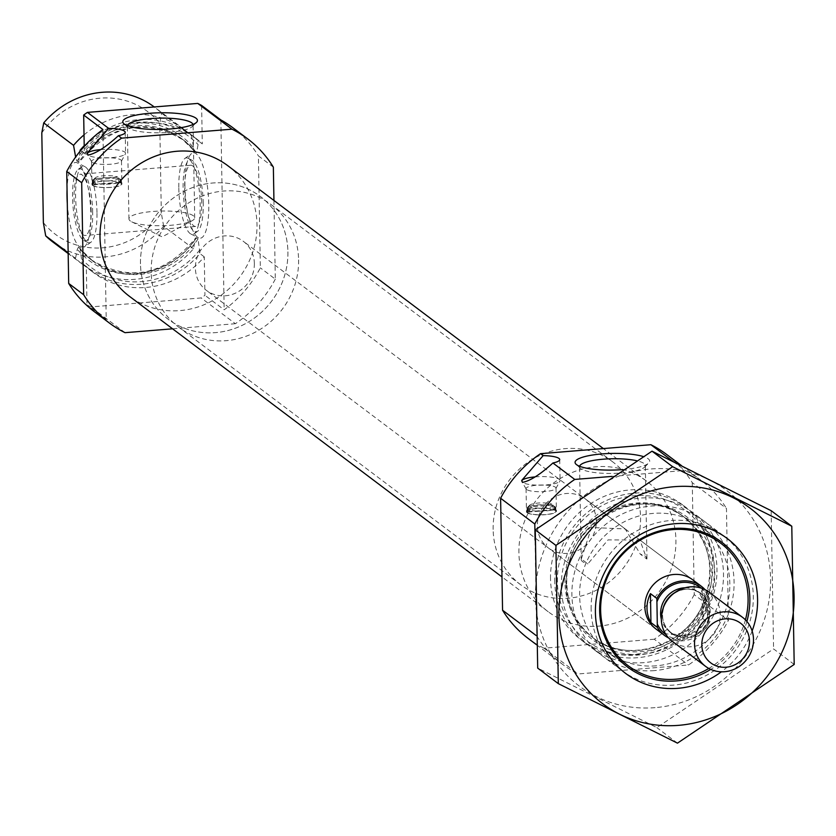 <?xml version="1.0" encoding="UTF-8"?>
<svg xmlns="http://www.w3.org/2000/svg" width="836" height="836" viewBox="0 0 836 836"><rect width="100%" height="100%" fill="white"/><g stroke="black" fill="none" stroke-linecap="round" stroke-linejoin="round"><path stroke-width="0.63" stroke-dasharray="4.18 3.13" d="M646.845 559.075A32.876 7.336 -1 0 0 646.959 558.438A32.876 7.336 -1 0 0 645.653 556.442A32.876 7.336 -1 0 0 640.303 554.143L646.845 559.075L639.895 540.014L608.023 539.899L587.875 563.872L581.323 558.939A32.876 7.336 -1 0 0 581.208 559.577A32.876 7.336 -1 0 0 587.875 563.872M579.63 466.289A32.876 7.336 -1 0 0 579.588 466.666A32.876 7.336 -1 0 0 580.487 468.327A32.876 7.336 -1 0 0 612.589 473.427A32.876 7.336 -1 0 0 644.493 467.209A32.876 7.336 -1 0 0 645.34 465.516A32.876 7.336 -1 0 0 644.033 463.531A32.876 7.336 -1 0 0 636.593 460.709M581.323 558.939L591.543 527.516L625.223 528.948L640.303 554.143M86.317 266.454A84.436 79.148 -53 0 0 93.496 272.62A84.436 79.148 -53 0 0 204.266 256.861L204.935 295.307A115.149 107.928 -53 0 1 201.162 297.95L90.831 306.916A115.149 107.928 -53 0 1 86.986 304.9L86.317 266.454L82.043 263.236A84.436 79.148 -53 0 0 89.222 269.401A84.436 79.148 -53 0 0 199.982 253.642L198.038 238.866L195.812 237.832C164.943 275.399 130.071 282.725 91.187 259.818A75.616 70.872 -53 0 1 78.448 247.216L92.827 261.062A75.616 70.872 -53 0 1 80.099 248.449L82.043 263.236M84.217 146.384L84.342 153.479A84.436 79.148 -53 0 1 195.101 137.721A84.436 79.148 -53 0 1 202.291 143.896L198.017 140.667A84.436 79.148 -53 0 0 190.827 134.502A84.436 79.148 -53 0 0 84.206 145.704M201.622 105.451L202.291 143.896M273.351 167.148L258.397 155.883L260.351 267.854A115.149 107.928 -53 0 1 224.173 309.801L204.935 295.307M273.936 200.462L275.305 279.13L260.351 267.854M232.816 127.689A115.149 107.928 -53 0 1 258.397 155.883M275.305 279.13A115.149 107.928 -53 0 1 235.365 323.71L201.162 297.95M102.912 129.528L106.224 319.383A115.149 107.928 -53 0 1 94.259 311.629M106.224 319.383L86.986 304.9M125.034 332.676L90.831 306.916M204.266 256.861L199.982 253.642M84.342 153.479L80.559 150.626M80.089 151.211L78.594 162.466A75.616 70.872 -53 0 1 183.805 140.27A75.616 70.872 -53 0 1 196.544 152.873L198.08 144.565L198.017 140.667M76.954 161.223A75.616 70.872 -53 0 1 182.164 139.027L183.805 140.27C144.921 117.364 110.049 124.7 79.18 162.268L76.954 161.223L75.637 157.043M196.544 152.873L194.892 151.64L193.638 147.784L191.496 135.766L161.682 113.309A84.436 79.148 -53 0 0 154.493 107.133A84.436 79.148 -53 0 0 154.263 106.966M198.038 238.866A75.616 70.872 -53 0 1 92.827 261.062L91.187 259.818A75.616 70.872 -53 0 0 196.397 237.623L195.237 239.66L193.471 248.731A84.436 79.148 -53 0 1 82.712 264.489A84.436 79.148 -53 0 1 75.522 258.324L77.299 249.243L78.448 247.216M194.736 151.473L194.892 151.64A75.616 70.872 -53 0 0 182.164 139.027L194.736 151.473M84.018 134.889A84.436 79.148 -53 0 1 184.307 129.59A84.436 79.148 -53 0 1 191.496 135.766M75.522 258.324L68.144 252.765M193.471 248.731L163.657 226.274A84.436 79.148 -53 0 1 52.887 242.032M163.657 226.274L161.317 213.076A76.766 71.948 -53 0 1 43.367 222.658M41.8 132.882A76.766 71.948 -53 0 1 159.749 123.289L161.682 113.309M161.317 213.076L159.749 123.289M93.162 184.84L121.126 182.561A14.588 3.25 -1 0 0 120.656 182.206L92.691 184.474A14.588 3.25 -1 0 0 92.9 184.662A14.588 3.25 -1 0 0 93.162 184.84L93.12 182.217L96.244 179.677L118.67 177.849L121.084 179.939A14.588 3.25 179 0 1 121.45 180.649A14.588 3.25 179 0 1 109.37 184.066A14.588 3.25 179 0 1 93.12 182.217M92.921 185.404A14.588 3.25 179 0 1 92.336 184.526A14.588 3.25 179 0 1 106.862 181.015A14.588 3.25 179 0 1 121.502 184.014A14.588 3.25 179 0 1 109.004 187.452A14.588 3.25 179 0 1 92.921 185.404M92.691 184.474L92.639 181.861A14.588 3.25 179 0 1 92.284 181.151A14.588 3.25 179 0 1 92.66 180.398A14.588 3.25 179 0 1 106.036 177.66A14.588 3.25 179 0 1 120.603 179.583L117.385 176.887L94.97 178.705L92.608 181.757L92.65 184.401M120.656 182.206L120.603 179.583M121.126 182.561L121.126 179.991L121.168 182.635M118.67 177.849A11.903 2.654 179 0 1 110.133 180.775A11.903 2.654 179 0 1 96.244 179.677M227.685 165.622A81.75 76.63 -53 0 1 239.702 277.029A81.75 76.63 -53 0 1 129.319 296.226M235.365 323.71L172.571 328.809M527.871 512.092L555.459 509.855A14.39 3.208 -1 0 0 554.979 509.49L527.391 511.736A14.39 3.208 -1 0 0 527.6 511.914A14.39 3.208 -1 0 0 527.871 512.092L527.819 509.291L530.766 506.95L553.181 505.132L555.418 507.044A14.39 3.208 179 0 1 555.773 507.734A14.39 3.208 179 0 1 543.849 511.109A14.39 3.208 179 0 1 527.819 509.291M527.62 512.667A14.39 3.208 179 0 1 527.046 511.789A14.39 3.208 179 0 1 541.383 508.33A14.39 3.208 179 0 1 555.825 511.287A14.39 3.208 179 0 1 543.494 514.683A14.39 3.208 179 0 1 527.62 512.667M527.391 511.736L527.338 508.925A14.39 3.208 179 0 1 526.983 508.236A14.39 3.208 179 0 1 527.359 507.494A14.39 3.208 179 0 1 540.547 504.798A14.39 3.208 179 0 1 554.937 506.689L551.906 504.16L529.481 505.989L527.297 508.821L527.349 511.663M554.979 509.49L554.937 506.689M555.459 509.855L555.449 507.086L555.501 509.929M553.181 505.132A11.903 2.654 179 0 1 544.644 508.048A11.903 2.654 179 0 1 530.766 506.95M745.43 619.842A76.766 71.948 -53 0 1 708.813 668.445M639.895 540.014L692.835 579.881A30.702 28.779 -53 0 1 697.349 621.723A30.702 28.779 -53 0 1 655.884 628.933L548.374 547.956A30.702 28.779 -53 0 1 537.36 525.823A30.702 28.779 -53 0 1 553.871 497.347A30.702 28.779 -53 0 1 585.325 498.904A30.702 28.779 -53 0 1 589.84 540.746A30.702 28.779 -53 0 1 548.374 547.956M591.136 609.392A84.436 79.148 -53 0 1 636.52 531.069A84.436 79.148 -53 0 1 723.025 535.343A84.436 79.148 -53 0 1 735.44 650.408A84.436 79.148 -53 0 1 621.42 670.242A84.436 79.148 -53 0 1 591.136 609.392M561.322 586.935A84.436 79.148 -53 0 1 606.706 508.612A84.436 79.148 -53 0 1 693.201 512.886A84.436 79.148 -53 0 1 705.626 627.951A84.436 79.148 -53 0 1 591.606 647.785A84.436 79.148 -53 0 1 561.322 586.935M554.801 582.023A84.436 79.148 -53 0 1 600.185 503.7A84.436 79.148 -53 0 1 686.69 507.985A84.436 79.148 -53 0 1 699.105 623.039A84.436 79.148 -53 0 1 585.085 642.874A84.436 79.148 -53 0 1 554.801 582.023M550.527 578.805A84.436 79.148 -53 0 1 595.911 500.482A84.436 79.148 -53 0 1 682.416 504.756A84.436 79.148 -53 0 1 694.831 619.821A84.436 79.148 -53 0 1 580.811 639.655A84.436 79.148 -53 0 1 550.527 578.805M666.689 454.481A115.149 107.928 -53 0 1 692.271 482.675L726.463 508.434L728.417 620.406A115.149 107.928 -53 0 1 688.477 664.986L578.146 673.952A115.149 107.928 -53 0 1 562.335 664.181A115.149 107.928 -53 0 1 536.754 635.987L535.082 540.129M692.271 482.675L694.225 594.647L728.417 620.406M694.225 594.647A115.149 107.928 -53 0 1 654.274 639.226L688.477 664.986M654.274 639.226L543.943 648.193L578.146 673.952M536.158 635.527L536.754 635.987M543.943 648.193A115.149 107.928 -53 0 1 528.143 638.422M622.517 469.602A37.338 8.329 -1 0 0 648.757 463.019A37.338 8.329 -1 0 0 648.245 458.828A37.338 8.329 -1 0 0 643.271 456.55M611.952 476.405L685.081 470.459A115.149 107.928 -53 0 1 700.881 480.23A115.149 107.928 -53 0 1 726.463 508.434M673.304 461.597L685.081 470.459M518.905 552.836A81.75 76.63 -53 0 1 562.847 477.001A81.75 76.63 -53 0 1 646.594 481.149A81.75 76.63 -53 0 1 658.622 592.546A81.75 76.63 -53 0 1 548.228 611.753A81.75 76.63 -53 0 1 518.905 552.836M535.082 476.896A19.186 4.284 179 0 1 560.089 480.543A19.186 4.284 179 0 1 559.953 481.087A19.186 4.284 179 0 1 542.439 485.12A19.186 4.284 179 0 1 522.479 482.382A19.186 4.284 179 0 1 521.873 481.755A19.186 4.284 179 0 1 521.716 481.212A19.186 4.284 179 0 1 521.758 480.93M526.659 489.53A14.964 3.344 179 0 1 526.199 489.039A14.964 3.344 179 0 1 526.063 488.621A14.964 3.344 179 0 1 540.976 485.026A14.964 3.344 179 0 1 556.003 488.099A14.964 3.344 179 0 1 555.888 488.527A14.964 3.344 179 0 1 542.23 491.672A14.964 3.344 179 0 1 526.659 489.53M527.067 512.708A14.964 3.344 179 0 1 526.471 511.799A14.964 3.344 179 0 1 541.383 508.204A14.964 3.344 179 0 1 556.41 511.277A14.964 3.344 179 0 1 543.578 514.809A14.964 3.344 179 0 1 527.067 512.708M529.481 505.989A11.903 2.654 179 0 1 529.742 505.153A11.903 2.654 179 0 1 539.847 502.948A11.903 2.654 179 0 1 551.906 504.16M100.56 149.623A19.186 4.284 179 0 1 125.578 153.27A19.186 4.284 179 0 1 125.431 153.814A19.186 4.284 179 0 1 107.917 157.847A19.186 4.284 179 0 1 87.958 155.109A19.186 4.284 179 0 1 87.362 154.482A19.186 4.284 179 0 1 87.195 153.939A19.186 4.284 179 0 1 87.237 153.657M92.148 162.257A14.964 3.344 179 0 1 91.678 161.766A14.964 3.344 179 0 1 91.552 161.348A14.964 3.344 179 0 1 106.465 157.753A14.964 3.344 179 0 1 121.481 160.826A14.964 3.344 179 0 1 121.377 161.254A14.964 3.344 179 0 1 107.708 164.399A14.964 3.344 179 0 1 92.148 162.257M92.545 185.435A14.964 3.344 179 0 1 91.96 184.526A14.964 3.344 179 0 1 106.862 180.931A14.964 3.344 179 0 1 121.889 184.004A14.964 3.344 179 0 1 109.056 187.536A14.964 3.344 179 0 1 92.545 185.435M94.97 178.705A11.903 2.654 179 0 1 95.231 177.88A11.903 2.654 179 0 1 105.336 175.675A11.903 2.654 179 0 1 117.385 176.887M184.944 186.574A42.814 11.464 85.4 0 1 191.601 153.573A42.814 11.464 85.4 0 1 208.289 194.621A42.814 11.464 85.4 0 1 198.456 237.821A42.814 11.464 85.4 0 1 184.944 186.574M220.85 119.935L224.173 309.801M67.288 203.232A42.814 11.464 -94.6 0 0 84.175 247.111A42.814 11.464 -94.6 0 0 90.842 214.11A42.814 11.464 -94.6 0 0 77.33 162.863A42.814 11.464 -94.6 0 0 67.047 189.333M178.81 188.1A38.383 10.283 -94.6 0 0 190.921 234.038A38.383 10.283 -94.6 0 0 194.203 233.777A38.383 10.283 -94.6 0 0 200.18 204.193A38.383 10.283 -94.6 0 0 188.069 158.255A38.383 10.283 -94.6 0 0 184.777 158.526A38.383 10.283 -94.6 0 0 178.81 188.1M203.242 203.43A36.167 9.687 -94.6 0 0 191.831 160.146A36.167 9.687 -94.6 0 0 183.523 196.627A36.167 9.687 -94.6 0 0 197.62 231.3A36.167 9.687 -94.6 0 0 203.242 203.43M201.727 202.291A30.702 8.224 -94.6 0 0 190.692 165.246A30.702 8.224 -94.6 0 0 184.986 196.512A30.702 8.224 -94.6 0 0 195.666 226.451A30.702 8.224 -94.6 0 0 201.727 202.291M91.155 211.278A30.702 8.224 -94.6 0 0 80.12 174.233A30.702 8.224 -94.6 0 0 74.404 205.499A30.702 8.224 -94.6 0 0 85.094 235.439A30.702 8.224 -94.6 0 0 91.155 211.278M92.671 212.417A36.167 9.687 -94.6 0 0 78.166 169.384A36.167 9.687 -94.6 0 0 72.951 205.625A36.167 9.687 -94.6 0 0 83.945 240.538A36.167 9.687 -94.6 0 0 92.671 212.417M96.976 212.584A38.383 10.283 -94.6 0 0 84.864 166.646A38.383 10.283 -94.6 0 0 81.573 166.907A38.383 10.283 -94.6 0 0 76.045 205.374A38.383 10.283 -94.6 0 0 87.717 242.43A38.383 10.283 -94.6 0 0 90.999 242.158A38.383 10.283 -94.6 0 0 96.976 212.584M193.398 215.803A32.876 7.336 -1 0 0 157.147 211.184A32.876 7.336 -1 0 0 128.953 218.948A32.876 7.336 -1 0 0 131.701 221.812A32.876 7.336 -1 0 0 161.954 225.71A32.876 7.336 -1 0 0 192.061 220.756A32.876 7.336 -1 0 0 194.704 217.799A32.876 7.336 -1 0 0 193.398 215.803M127.375 125.651A32.876 7.336 -1 0 0 127.333 126.027A32.876 7.336 -1 0 0 128.232 127.699A32.876 7.336 -1 0 0 160.334 132.788A32.876 7.336 -1 0 0 192.238 126.581A32.876 7.336 -1 0 0 193.074 124.888A32.876 7.336 -1 0 0 193.032 124.501M493.135 529.428A76.766 71.948 -53 0 1 534.392 458.222A76.766 71.948 -53 0 1 613.028 462.109A76.766 71.948 -53 0 1 624.325 566.714A76.766 71.948 -53 0 1 520.671 584.751A76.766 71.948 -53 0 1 493.135 529.428M140.479 263.81A76.766 71.948 -53 0 1 181.736 192.604A76.766 71.948 -53 0 1 260.372 196.491A76.766 71.948 -53 0 1 271.669 301.096A76.766 71.948 -53 0 1 168.015 319.133A76.766 71.948 -53 0 1 140.479 263.81M752.128 630.971A84.436 79.148 -53 0 1 721.363 671.82M794.2 664.453L773.582 648.924L656.845 727.623L537.694 668.1M771.168 510.691L773.582 648.924M677.463 743.152L656.845 727.623M654.421 670.608A84.436 79.148 -53 0 1 582.044 552.868A84.436 79.148 -53 0 1 722.492 541.446A84.436 79.148 -53 0 1 654.421 670.608M655.069 707.643A122.432 114.762 -53 0 1 550.119 536.921A122.432 114.762 -53 0 1 753.769 520.358A122.432 114.762 -53 0 1 655.069 707.643M746.882 621.441A78.208 73.296 -53 0 1 710.757 669.406M656.051 665.832A78.208 73.296 -53 0 1 607.667 652.08A78.208 73.296 -53 0 1 596.173 545.511A78.208 73.296 -53 0 1 701.77 527.14A78.208 73.296 -53 0 1 725.794 609.82A78.208 73.296 -53 0 1 656.051 665.832M705.062 589.662A30.702 28.779 -53 0 1 708.458 594.26L708.959 623.238A30.702 28.779 -53 0 1 668.664 637.983M254.363 263.465A30.702 28.779 -53 0 1 237.863 291.942A30.702 28.779 -53 0 1 206.408 290.385A30.702 28.779 -53 0 1 201.894 248.543A30.702 28.779 -53 0 1 243.349 241.332A30.702 28.779 -53 0 1 254.363 263.465M702.543 618.4A30.702 28.779 127 0 0 705.981 603.613A30.702 28.779 127 0 0 702.041 589.432L702.543 618.4L708.959 623.238M708.458 594.26L702.041 589.432M298.598 259.871A76.766 71.948 -53 0 1 257.331 331.066A76.766 71.948 -53 0 1 178.695 327.179A76.766 71.948 -53 0 1 167.409 222.575A76.766 71.948 -53 0 1 271.063 204.548A76.766 71.948 -53 0 1 298.598 259.871M287.908 251.824A76.766 71.948 -53 0 1 246.641 323.02A76.766 71.948 -53 0 1 168.015 319.133A76.766 71.948 -53 0 1 156.719 214.528A76.766 71.948 -53 0 1 260.372 196.491A76.766 71.948 -53 0 1 287.908 251.824M709.283 592.275A30.702 28.779 -53 0 1 720.298 614.397A30.702 28.779 -53 0 1 703.787 642.884A30.702 28.779 -53 0 1 672.332 641.327M199.919 249.755A81.75 76.63 -53 0 1 81.97 259.348M80.141 154.148A81.75 76.63 -53 0 1 198.08 144.565M195.237 239.66A77.414 72.554 -53 0 1 77.299 249.243M75.689 157.377A77.414 72.554 -53 0 1 193.638 147.784M566.108 584.907A77.414 72.554 -53 0 1 676.47 510.503A77.414 72.554 -53 0 1 678.759 641.181A77.414 72.554 -53 0 1 566.108 584.907M566.63 583.852A75.616 70.872 -53 0 1 607.27 513.722A75.616 70.872 -53 0 1 684.726 517.557A75.616 70.872 -53 0 1 695.845 620.594A75.616 70.872 -53 0 1 593.748 638.349A75.616 70.872 -53 0 1 566.63 583.852M564.99 582.619A75.616 70.872 -53 0 1 605.63 512.489A75.616 70.872 -53 0 1 683.085 516.324A75.616 70.872 -53 0 1 694.204 619.351A75.616 70.872 -53 0 1 592.107 637.116A75.616 70.872 -53 0 1 564.99 582.619M557.382 581.814A81.75 76.63 -53 0 1 673.931 503.23A81.75 76.63 -53 0 1 676.345 641.243A81.75 76.63 -53 0 1 557.382 581.814M554.393 510.273L554.32 506.146M529.742 512.28L529.669 508.152M553.108 509.312L553.035 505.184M528.457 511.308L528.383 507.191M120.06 182.99L119.987 179.04M95.043 185.017L94.97 181.078M118.775 182.018L118.712 178.078M93.757 184.056L93.695 180.116M701.143 588.074A29.166 27.337 -53 0 1 708.51 597.677M708.897 619.821A29.166 27.337 -53 0 1 666.062 634.649M684.945 587.802A24.568 23.021 -53 0 1 698.969 592.191A24.568 23.021 -53 0 1 707.778 609.893A24.568 23.021 -53 0 1 694.57 632.674A24.568 23.021 -53 0 1 669.406 631.431A24.568 23.021 -53 0 1 661.328 619.162M674.934 592.546A24.568 23.021 -53 0 1 700.662 593.466C690.996 587.133 681.173 587.854 671.193 595.629A24.84 23.283 -53 0 1 696.336 590.78A24.84 23.283 -53 0 1 710.182 611.482A24.84 23.283 -53 0 1 680.974 637.387A24.84 23.283 -53 0 1 665.048 603.78C660.325 615.515 662.352 625.161 671.109 632.706A24.568 23.021 -53 0 1 663.126 608.232M709.471 611.168A24.568 23.021 -53 0 1 696.273 633.96A24.568 23.021 -53 0 1 671.109 632.706L669.406 631.431C679.062 644.462 711.885 627.125 707.59 609.611L698.969 592.191L700.662 593.466A24.568 23.021 -53 0 1 709.471 611.168M646.959 558.438L645.34 465.516M581.208 559.577L579.588 466.666M93.496 272.62L89.222 269.401M195.101 137.721L190.827 134.502M82.712 264.489L68.165 253.538M184.307 129.59L154.493 107.133M92.284 181.151L92.336 184.526M121.45 180.649L121.502 184.014M526.983 508.236L527.046 511.789M555.773 507.734L555.825 511.287M723.025 535.343L693.201 512.886M621.42 670.242L591.606 647.785M684.726 517.557C641.097 480.47 562.743 524.329 566.871 584.228C567.728 606.915 576.694 624.952 593.748 638.349L592.107 637.116C626.634 665.184 686.116 646.625 703.4 602.871C716.243 567.853 709.471 539.001 683.085 516.324L684.726 517.557M686.69 507.985L682.416 504.756M585.085 642.874L580.811 639.655M536.545 644.755L562.335 664.181M681.497 465.631L700.881 480.23M521.706 480.428L521.716 481.212M559.723 459.581L560.089 480.543M555.888 488.527L559.953 481.087M526.199 489.039L521.873 481.755M526.063 488.621L526.471 511.799M556.003 488.099L556.41 511.277M529.742 505.153L527.359 507.494M646.594 481.149L603.341 448.566M548.228 611.753L501.976 576.913M87.184 153.155L87.195 153.939M125.212 132.307L125.578 153.27M121.377 161.254L125.431 153.814M91.678 161.766L87.362 154.482M91.552 161.348L91.96 184.526M121.481 160.826L121.889 184.004M95.231 177.88L92.66 180.398M190.921 234.038L198.456 237.821M184.777 158.526L191.601 153.573M191.831 160.146L188.069 158.255M197.62 231.3L194.203 233.777M190.692 165.246L80.12 174.233M195.666 226.451L85.094 235.439M83.945 240.538L87.717 242.43M78.166 169.384L81.573 166.907M84.864 166.646L77.33 162.863M90.999 242.158L84.175 247.111M644.493 467.209L648.757 463.019M580.487 468.327L576.077 464.283M131.701 221.812L162.153 236.87L192.061 220.756M194.704 217.799L193.074 124.888M128.953 218.948L127.333 126.027M192.238 126.581L196.502 122.38M128.232 127.699L123.822 123.655M625.213 528.948L585.325 498.904M613.028 462.109L271.063 204.548M520.671 584.751L178.695 327.179M721.813 542.24L701.77 527.14M627.711 667.18L607.667 652.08M692.835 579.881L243.349 241.332M655.884 628.933L206.408 290.385"/><path stroke-width="1.25" d="M636.593 460.709A32.876 7.336 -1 0 0 601.209 459.382A32.876 7.336 -1 0 0 579.63 466.289M172.571 328.809L125.034 332.676A115.149 107.928 -53 0 1 109.223 322.905A115.149 107.928 -53 0 1 83.642 294.711L81.688 182.729L66.734 171.464A115.149 107.928 -53 0 1 102.912 129.528L83.673 115.034A115.149 107.928 -53 0 1 87.446 112.39L197.766 103.424A115.149 107.928 -53 0 1 201.622 105.451L220.85 119.935A115.149 107.928 -53 0 1 232.816 127.689L247.769 138.954A115.149 107.928 -53 0 1 273.351 167.148L273.936 200.462M81.688 182.729A115.149 107.928 -53 0 1 121.638 138.149L118.398 135.714C105.848 147.167 95.701 153.636 87.958 155.109L87.205 153.155L108.638 128.357L87.446 112.39M84.217 146.384L83.673 115.034M83.642 294.711L68.688 283.435L66.734 171.464M121.638 138.149L231.969 129.183L197.766 103.424M231.969 129.183A115.149 107.928 -53 0 1 247.769 138.954M109.223 322.905L94.259 311.629A115.149 107.928 -53 0 1 68.688 283.435M80.559 150.626L80.068 150.261A84.436 79.148 -53 0 1 84.206 145.704M80.068 150.261L80.089 151.211M75.689 157.377L73.547 145.349A84.436 79.148 -53 0 1 84.018 134.889M68.144 252.765L45.708 235.867A84.436 79.148 -53 0 0 52.887 242.032L68.165 253.538M73.547 145.349L43.733 122.892A84.436 79.148 -53 0 1 154.263 106.966M43.733 122.892L41.8 132.882L43.367 222.658L45.708 235.867M501.976 576.913L129.319 296.226A81.75 76.63 -53 0 1 99.996 237.309A81.75 76.63 -53 0 1 143.938 161.484A81.75 76.63 -53 0 1 227.685 165.622L603.341 448.566M536.545 644.755L528.143 638.422A115.149 107.928 -53 0 1 502.561 610.228L500.607 498.256A115.149 107.928 -53 0 1 540.547 453.676L543.149 455.63L521.716 480.428L522.479 482.382C530.212 480.909 540.359 474.44 552.909 462.987L574.75 479.436L611.952 476.405M500.607 498.256L534.8 524.015A115.149 107.928 -53 0 1 574.75 479.436M708.813 668.445A76.766 71.948 -53 0 1 600.645 610.395A76.766 71.948 -53 0 1 683.608 529.501A76.766 71.948 -53 0 1 745.43 619.842M668.664 637.983A30.702 28.779 -53 0 1 664.432 635.37L655.884 628.933A30.702 28.779 -53 0 1 644.87 606.8A30.702 28.779 -53 0 1 661.38 578.324A30.702 28.779 -53 0 1 692.835 579.881L701.383 586.318A30.702 28.779 -53 0 1 705.062 589.662M502.561 610.228L536.158 635.527M535.082 540.129L534.8 524.015M643.271 456.55A37.338 8.329 -1 0 0 597.312 454.376A37.338 8.329 -1 0 0 576.077 464.283A37.338 8.329 -1 0 0 622.517 469.602M543.149 455.63A19.186 4.284 179 0 1 559.723 459.581A19.186 4.284 179 0 1 552.909 462.987M540.547 453.676L650.878 444.71L673.304 461.597M650.878 444.71A115.149 107.928 -53 0 1 666.689 454.481L681.497 465.631M521.758 480.93A19.186 4.284 179 0 1 535.082 476.896M195.99 118.2A37.338 8.329 -1 0 0 150.584 113.215A37.338 8.329 -1 0 0 123.822 123.655A37.338 8.329 -1 0 0 160.272 129.444A37.338 8.329 -1 0 0 196.502 122.38A37.338 8.329 -1 0 0 195.99 118.2M108.638 128.357A19.186 4.284 179 0 1 125.212 132.307A19.186 4.284 179 0 1 118.398 135.714M87.237 153.657A19.186 4.284 179 0 1 100.56 149.623M67.047 189.333A42.814 11.464 -94.6 0 0 67.288 203.232M193.032 124.501A32.876 7.336 -1 0 0 191.778 122.892A32.876 7.336 -1 0 0 156.363 118.231A32.876 7.336 -1 0 0 127.375 125.651M678.581 725.345A122.432 114.762 -53 0 1 573.632 554.623A122.432 114.762 -53 0 1 777.281 538.07A122.432 114.762 -53 0 1 678.581 725.345M721.363 671.82A84.436 79.148 -53 0 1 677.933 688.31A84.436 79.148 -53 0 1 595.901 601.962A84.436 79.148 -53 0 1 695.792 524.757A84.436 79.148 -53 0 1 752.128 630.971M555.898 545.396L558.312 683.629L677.463 743.152L794.2 664.453L791.786 526.22L672.635 466.697L555.898 545.396L535.28 529.867L652.017 451.168L771.168 510.691L791.786 526.22M558.312 683.629L537.694 668.1L535.28 529.867M672.635 466.697L652.017 451.168M710.757 669.406A78.208 73.296 -53 0 1 676.094 680.932A78.208 73.296 -53 0 1 627.711 667.18A78.208 73.296 -53 0 1 616.205 560.611A78.208 73.296 -53 0 1 721.813 542.24A78.208 73.296 -53 0 1 746.882 621.441M664.432 635.37A30.702 28.779 -53 0 1 657.357 627.428L656.856 598.451A30.702 28.779 -53 0 1 701.383 586.318M657.357 627.428L650.951 622.601L650.439 593.623A30.702 28.779 127 0 0 650.951 622.601M656.856 598.451L650.439 593.623M749.484 641.107A24.819 23.262 -53 0 1 714.101 664.954A24.819 23.262 -53 0 1 713.369 623.06A24.819 23.262 -53 0 1 749.484 641.107M753.497 639.404A30.702 28.779 -53 0 1 736.997 667.891A30.702 28.779 -53 0 1 705.542 666.334A30.702 28.779 -53 0 1 701.028 624.492A30.702 28.779 -53 0 1 742.483 617.282A30.702 28.779 -53 0 1 753.497 639.404M705.542 666.334L672.332 641.327A30.702 28.779 -53 0 1 664.515 604.888A30.702 28.779 -53 0 1 672.102 594.814A30.702 28.779 -53 0 1 709.283 592.275L742.483 617.282M656.908 601.868A29.166 27.337 -53 0 1 701.143 588.074M666.062 634.649A29.166 27.337 -53 0 1 657.295 624.011M661.328 619.162A24.568 23.021 -53 0 1 684.945 587.802M664.515 604.888L665.048 603.78A24.84 23.283 -53 0 1 671.193 595.629L672.102 594.814M663.126 608.232A24.568 23.021 -53 0 1 674.934 592.546"/></g></svg>

